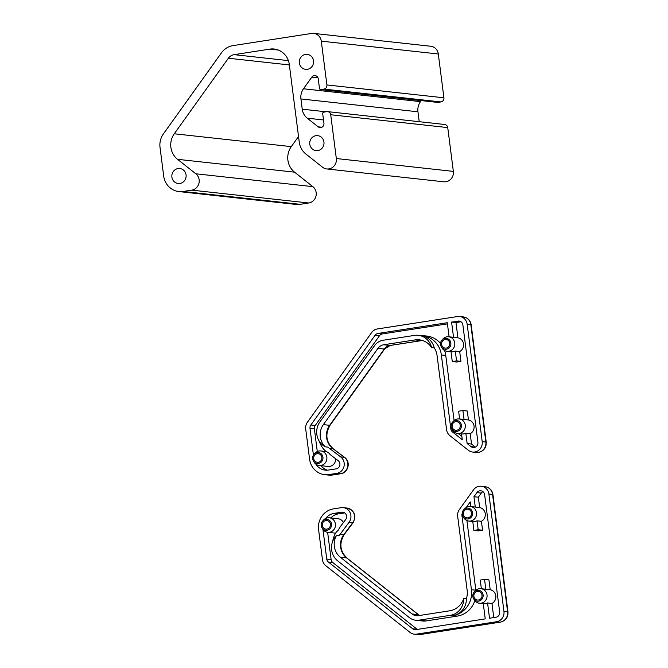 <?xml version="1.0" encoding="UTF-8"?>
<svg xmlns="http://www.w3.org/2000/svg" width="668" height="668" viewBox="0 0 668 668"><rect width="100%" height="100%" fill="white"/><g stroke="black" fill="none" stroke-linecap="round" stroke-linejoin="round"><path stroke-width="1" d="M318.344 462.281A4.342 4.108 96.3 0 1 313.684 458.081A4.342 4.108 96.3 0 1 318.269 453.681A4.342 4.108 96.3 0 1 318.344 462.281M456.762 430.25A4.342 4.108 96.3 0 1 452.102 426.05A4.342 4.108 96.3 0 1 456.687 421.65A4.342 4.108 96.3 0 1 456.762 430.25M446.241 348.078A4.342 4.108 96.3 0 1 441.581 343.886A4.342 4.108 96.3 0 1 446.166 339.478A4.342 4.108 96.3 0 1 446.241 348.078M317.1 452.578A5.469 5.177 96.3 0 1 322.936 457.196A5.469 5.177 96.3 0 1 313.375 460.903A5.469 5.177 96.3 0 1 317.1 452.578M313.375 460.903L314.085 462.114A7.306 6.914 -83.7 0 0 326.911 458.073A7.306 6.914 -83.7 0 0 315.071 453.155L314.11 454.19M444.997 338.384A5.469 5.177 96.3 0 1 450.825 342.993A5.469 5.177 96.3 0 1 441.272 346.7A5.469 5.177 96.3 0 1 444.997 338.384M441.272 346.7L441.982 347.919A7.306 6.914 -83.7 0 0 454.808 343.878A7.306 6.914 -83.7 0 0 442.967 338.96L442.007 339.995M455.526 420.556A5.469 5.177 96.3 0 1 461.354 425.165A5.469 5.177 96.3 0 1 451.793 428.873A5.469 5.177 96.3 0 1 455.526 420.556M451.793 428.873L452.503 430.092A7.306 6.914 -83.7 0 0 465.329 426.05A7.306 6.914 -83.7 0 0 453.488 421.132L452.528 422.159M335.678 458.766A7.306 6.914 96.3 0 1 327.971 466.456L319.195 465.496M315.864 464.143A13.702 12.968 96.3 0 0 325.224 470.122A13.702 12.968 96.3 0 0 328.456 470.055L336.171 468.861A4.567 4.325 96.3 0 0 338.142 460.619L330.117 454.557A7.306 6.914 -83.7 0 0 326.31 451.677A21.109 19.982 -83.7 0 1 319.413 441.423M457.613 433.465L461.997 433.95A7.306 6.914 -83.7 0 0 465.821 433.215L467.149 443.569L471.533 444.053L470.205 433.699L465.821 433.215M459.626 418.986L458.632 411.212L462.916 410.553L464.06 419.487L468.452 419.972A7.306 6.914 96.3 0 1 470.205 433.699M464.06 419.487A7.306 6.914 -83.7 0 0 463.592 419.421L459.208 418.936M447.084 351.293L451.476 351.777A7.306 6.914 -83.7 0 0 455.292 351.042L456.553 360.887L452.269 361.547L451.009 351.727M460.135 321.291L451.585 322.059L453.539 337.323L457.922 337.799A7.306 6.914 96.3 0 1 459.684 351.527L455.292 351.042M453.539 337.323A7.306 6.914 -83.7 0 0 453.071 337.248L448.679 336.772M458.014 321.066A4.567 4.325 96.3 0 1 462.874 324.915L477.912 442.3A4.567 4.325 96.3 0 1 471.007 446.625L467.149 443.569M418.277 335.319L420.915 335.612A16.408 15.531 96.3 0 1 434.208 347.769A18.261 17.293 96.3 0 1 437.081 355.618L446.566 429.658A9.135 8.642 -83.7 0 0 449.898 435.653L468.385 450.29A9.135 8.642 -83.7 0 0 472.627 452.044A9.135 8.642 -83.7 0 0 474.781 451.994A9.135 8.642 -83.7 0 0 482.204 441.64L467.166 324.247A9.135 8.642 -83.7 0 0 459.584 316.498A9.135 8.642 -83.7 0 0 457.43 316.548L377.395 328.948A9.135 8.642 -83.7 0 0 371.667 332.53L307.405 422.268A9.135 8.642 -83.7 0 0 305.71 429.04L309.576 459.166A18.261 17.293 -83.7 0 0 324.723 474.664A18.261 17.293 -83.7 0 0 329.032 474.564L336.747 473.37A9.135 8.642 -83.7 0 0 343.978 466.473A9.135 8.642 -83.7 0 0 340.688 456.904L329.232 448.245A16.541 15.656 96.3 0 1 327.904 447.117L325.266 446.825A16.733 15.84 96.3 0 1 319.922 421.9L374.539 345.632A13.702 12.968 96.3 0 1 383.123 340.254L414.411 335.403A16.408 15.531 96.3 0 1 418.277 335.319A16.408 15.531 96.3 0 1 431.57 347.485A18.261 17.293 -83.7 0 0 419.295 339.828A18.261 17.293 -83.7 0 0 414.987 339.92L383.708 344.763A9.135 8.642 -83.7 0 0 377.979 348.354L323.362 424.623A16.541 15.656 -83.7 0 0 325.266 446.825M313.426 455.108L310.002 428.38A4.567 4.325 96.3 0 1 310.845 424.99L375.107 335.252A4.567 4.325 96.3 0 1 377.971 333.457L447.293 322.719L449.096 336.814M454.39 432.196L452.52 431.996L462.281 439.719L461.538 433.899M452.52 431.996A4.567 4.325 96.3 0 1 450.85 428.998L441.364 354.95A22.829 21.61 -83.7 0 0 422.426 335.578A22.829 21.61 -83.7 0 0 419.571 335.461M454.098 420.548L445.756 355.434A22.829 21.61 -83.7 0 0 444.571 350.483M440.521 343.435A22.829 21.61 -83.7 0 0 426.81 336.054L422.426 335.578M461.855 436.396L458.248 433.532M462.916 410.553L467.308 411.029L468.452 419.972M471.007 446.625L475.391 447.109L471.533 444.053M451.585 322.059L455.968 322.544L461.003 321.759M455.968 322.544L457.922 337.799M459.684 351.527L460.945 361.371L456.653 362.031L452.269 361.547M317.292 451.543L314.386 428.864A4.567 4.325 96.3 0 1 315.238 425.474L379.499 335.737A4.567 4.325 96.3 0 1 382.355 333.942L447.443 323.863M327.437 470.172A13.702 12.968 96.3 0 1 320.991 465.688M456.553 360.887L460.945 361.371M431.57 347.485L434.208 347.769M326.902 529.098A4.342 4.108 -83.7 0 0 326.827 520.497A4.342 4.108 -83.7 0 0 322.243 524.906A4.342 4.108 -83.7 0 0 326.902 529.098M467.984 517.842A4.342 4.108 -83.7 0 0 467.909 509.241A4.342 4.108 -83.7 0 0 463.325 513.642A4.342 4.108 -83.7 0 0 467.984 517.842M478.513 600.006A4.342 4.108 -83.7 0 0 478.438 591.405A4.342 4.108 -83.7 0 0 473.854 595.814A4.342 4.108 -83.7 0 0 478.513 600.006M325.667 519.403A5.469 5.177 -83.7 0 0 321.934 527.72A5.469 5.177 -83.7 0 0 331.495 524.013A5.469 5.177 -83.7 0 0 325.667 519.403M322.669 521.015L323.629 519.98A7.306 6.914 96.3 0 1 335.47 524.898A7.306 6.914 96.3 0 1 322.644 528.939L321.934 527.72M477.269 590.312A5.469 5.177 -83.7 0 0 473.545 598.628A5.469 5.177 -83.7 0 0 483.098 594.929A5.469 5.177 -83.7 0 0 477.269 590.312M474.28 591.923L475.24 590.888A7.306 6.914 96.3 0 1 487.081 595.806A7.306 6.914 96.3 0 1 474.255 599.847L473.545 598.628M466.74 508.139A5.469 5.177 -83.7 0 0 463.016 516.456A5.469 5.177 -83.7 0 0 472.568 512.757A5.469 5.177 -83.7 0 0 466.74 508.139M463.751 509.751L464.711 508.715A7.306 6.914 96.3 0 1 476.551 513.634A7.306 6.914 96.3 0 1 463.726 517.675L463.016 516.456M472.76 521.483L473.896 530.409L478.188 529.741L477.044 520.806A7.306 6.914 96.3 0 1 473.22 521.533L468.836 521.057M482.956 491.673A4.567 4.325 -83.7 0 0 481.286 493.093L476.894 492.617A4.567 4.325 -83.7 0 1 484.626 494.671L499.664 612.063A4.567 4.325 -83.7 0 1 495.948 617.24L489.519 618.234L487.565 602.97A7.306 6.914 96.3 0 1 483.749 603.705L479.357 603.221M479.181 486.304A9.135 8.642 96.3 0 1 481.336 486.262A9.135 8.642 96.3 0 1 488.909 494.011L503.948 611.395A9.135 8.642 96.3 0 1 496.533 621.749L416.49 634.149A9.135 8.642 96.3 0 1 414.335 634.199A9.135 8.642 96.3 0 1 410.085 632.446L325.784 565.712A9.135 8.642 96.3 0 1 322.452 559.717L318.594 529.599A18.261 17.293 96.3 0 1 333.432 508.882L341.148 507.688A9.135 8.642 96.3 0 1 343.302 507.638A9.135 8.642 96.3 0 1 350.299 513.133A9.135 8.642 96.3 0 1 349.063 522.318L340.237 534.116A16.541 15.656 -83.7 0 0 339.235 535.611L336.605 535.318A16.733 15.84 -83.7 0 0 337.732 560.903L409.384 617.616A13.702 12.968 -83.7 0 0 415.755 620.246A13.702 12.968 -83.7 0 0 418.986 620.171L450.265 615.328A16.408 15.531 -83.7 0 0 463.734 598.511L466.364 598.795A18.261 17.293 -83.7 0 0 467.157 590.387L457.672 516.347A9.135 8.642 96.3 0 1 459.367 509.567L473.453 489.894A9.135 8.642 96.3 0 1 479.181 486.304M332.748 541.138A21.109 19.982 96.3 0 1 336.563 531.703A7.306 6.914 96.3 0 0 339.494 527.778L345.682 519.52A4.567 4.325 -83.7 0 0 341.724 512.197L334.008 513.4A13.702 12.968 -83.7 0 0 325.65 518.46M462.264 513.283A4.567 4.325 -83.7 0 0 461.955 515.679L471.441 589.727A22.829 21.61 96.3 0 1 452.904 615.62A16.408 15.531 -83.7 0 0 466.364 598.795M470.848 506.578L470.247 501.902L466.272 507.446M470.431 506.528L474.814 507.012A7.306 6.914 96.3 0 1 475.282 507.079L473.954 496.716L478.346 497.201L481.286 493.093M476.894 492.617L473.954 496.716M483.281 603.655L485.235 618.902L415.913 629.632A4.567 4.325 -83.7 0 1 412.707 628.78L328.406 562.055A4.567 4.325 -83.7 0 1 326.744 559.058L322.945 529.398M343.444 522.518A7.306 6.914 -83.7 0 0 338.125 518.752L329.349 517.792M344.713 512.899L338.392 513.876A13.702 12.968 -83.7 0 0 330.86 517.959M327.637 532.304L331.128 559.534A4.567 4.325 -83.7 0 0 332.789 562.531L417.099 629.264A4.567 4.325 -83.7 0 0 417.308 629.423M493.761 617.574L491.957 603.455A7.306 6.914 -83.7 0 0 490.195 589.727L488.934 579.891L484.55 579.406L480.259 580.075L481.369 588.742M473.896 530.409L478.288 530.885L482.572 530.225L481.428 521.282A7.306 6.914 -83.7 0 0 479.674 507.563L478.346 497.201M466.907 520.539L475.833 590.203A22.829 21.61 96.3 0 1 475.841 590.303M474.839 600.707A22.829 21.61 96.3 0 1 457.288 616.096L426.009 620.948A13.702 12.968 96.3 0 1 422.777 621.015L415.755 620.246M479.674 507.563L475.282 507.079M477.044 520.806L481.428 521.282M478.188 529.741L482.572 530.225M480.952 588.7L485.344 589.184A7.306 6.914 96.3 0 1 485.811 589.251L484.55 579.406M490.195 589.727L485.811 589.251M487.565 602.97L491.957 603.455M463.734 598.511A18.261 17.293 96.3 0 1 449.689 610.811L418.41 615.662A9.135 8.642 96.3 0 1 416.256 615.704A9.135 8.642 96.3 0 1 412.006 613.95L340.354 557.237A16.541 15.656 96.3 0 1 336.605 535.318M318.185 126.845A3.799 3.599 -83.7 0 0 323.938 123.238L322.711 113.677A1.369 1.294 96.3 0 1 323.83 112.124L326.827 111.665A3.649 3.457 96.3 0 1 330.718 114.746L336.33 158.533A9.135 8.642 96.3 0 1 328.915 168.895A9.135 8.642 96.3 0 1 326.761 168.946A9.135 8.642 96.3 0 1 322.51 167.192L305.902 154.041A18.261 17.293 96.3 0 1 299.239 142.05L289.311 64.52A18.261 17.293 -83.7 0 0 274.156 49.023A18.261 17.293 -83.7 0 0 269.847 49.115L234.084 54.659A9.135 8.642 -83.7 0 0 228.364 58.241L174.273 133.775A18.261 17.293 -83.7 0 0 177.546 159.318L195.824 173.789A9.135 8.642 96.3 0 1 198.939 183.341A9.135 8.642 96.3 0 1 191.733 190.138L183.157 191.465A18.261 17.293 96.3 0 1 178.857 191.566A18.261 17.293 96.3 0 1 163.702 176.068L160.028 147.428A18.261 17.293 96.3 0 1 163.418 133.876L221.484 52.797A18.261 17.293 96.3 0 1 232.932 45.624L311.564 33.45A9.135 8.642 96.3 0 1 313.718 33.4A9.135 8.642 96.3 0 1 321.291 41.149L326.902 84.945A3.649 3.457 96.3 0 1 323.938 89.086L320.932 89.554A1.369 1.294 96.3 0 1 319.471 88.393L318.252 78.832A3.799 3.599 -83.7 0 0 311.814 77.121L303.472 88.777A13.702 12.968 -83.7 0 0 300.934 98.939L302.245 109.185A13.702 12.968 -83.7 0 0 307.238 118.178L318.185 126.845L321.842 127.246M327.687 111.639L444.713 124.49A3.649 3.457 96.3 0 1 447.735 127.588L453.347 171.384A9.135 8.642 96.3 0 1 445.932 181.746A9.135 8.642 96.3 0 1 443.777 181.788L326.761 168.946M178.039 168.553A7.532 7.131 96.3 0 1 186.13 175.843A7.532 7.131 96.3 0 1 178.172 183.491A7.532 7.131 96.3 0 1 178.039 168.553M315.914 135.688A7.532 7.131 96.3 0 1 324.005 142.977A7.532 7.131 96.3 0 1 316.048 150.626A7.532 7.131 96.3 0 1 315.914 135.688M305.501 54.417A7.532 7.131 96.3 0 1 313.593 61.707A7.532 7.131 96.3 0 1 305.635 69.355A7.532 7.131 96.3 0 1 305.501 54.417M298.529 136.514L291.29 146.626A18.261 17.293 -83.7 0 0 294.563 172.169L312.841 186.639A9.135 8.642 96.3 0 1 315.964 196.192A9.135 8.642 96.3 0 1 308.758 202.988L300.183 204.316A18.261 17.293 96.3 0 1 295.874 204.416L178.857 191.566M313.718 33.4L430.735 46.251A9.135 8.642 96.3 0 1 438.308 53.999L443.919 97.795A3.649 3.457 96.3 0 1 440.955 101.937L437.957 102.404A1.369 1.294 96.3 0 1 437.632 102.404L320.615 89.562M421.224 100.609L420.489 101.628A13.702 12.968 -83.7 0 0 417.951 111.79L419.22 121.693M478.438 452.395A9.135 8.642 96.3 0 1 476.284 452.445L478.622 452.395C483.899 451.025 486.429 447.618 486.22 442.166A6.847 0.543 172.7 0 0 485.861 442.041A9.135 8.642 96.3 0 1 478.438 452.395M382.355 333.942L377.971 333.457M459.584 316.498L463.241 316.899A9.135 8.642 96.3 0 1 470.823 324.648L485.861 442.041L482.204 441.64M486.22 442.166L471.182 324.773A6.847 0.543 172.7 0 0 470.823 324.648L467.166 324.247M422.401 340.48A18.261 17.293 -83.7 0 0 421.274 340.613L389.995 345.456A9.135 8.642 -83.7 0 0 384.267 349.038L329.658 425.316A16.541 15.656 -83.7 0 0 332.889 448.645L344.346 457.304A9.135 8.642 96.3 0 1 347.636 466.874A9.135 8.642 96.3 0 1 340.404 473.771L332.689 474.973L329.032 474.564M336.747 473.37L340.404 473.771A6.847 2.138 81.2 0 0 340.588 473.771L332.873 474.965A6.847 2.138 81.2 0 1 332.689 474.973A18.261 17.293 96.3 0 1 328.38 475.065L324.723 474.664M329.232 448.245L332.889 448.645A6.847 1.92 -52.9 0 1 333.198 448.762L344.655 457.421A6.847 1.92 -52.9 0 0 344.346 457.304L340.688 456.904M377.979 348.354L384.267 349.038A6.847 1.127 35.6 0 0 384.676 348.946L330.067 425.215A6.847 1.127 35.6 0 1 329.658 425.316L323.362 424.623M390.346 345.406A6.847 2.138 -98.8 0 1 390.179 345.456A6.847 2.138 -98.8 0 1 389.995 345.456L383.708 344.763M421.617 340.563A6.847 2.138 -98.8 0 1 421.458 340.605A6.847 2.138 -98.8 0 1 421.274 340.613L414.987 339.92M328.38 475.065L332.873 474.965A6.847 2.138 81.2 0 0 333.048 474.915M315.238 425.474L310.845 424.99M314.386 428.864L310.002 428.38M445.756 355.434L441.364 354.95M451.935 429.115L450.85 428.998M379.499 335.737L375.107 335.252M414.335 634.199L417.993 634.6A9.135 8.642 -83.7 0 0 420.147 634.55L500.19 622.159A9.135 8.642 -83.7 0 0 507.605 611.796L492.566 494.412A9.135 8.642 -83.7 0 0 484.993 486.663C489.444 487.456 492.091 490.087 492.934 494.537A6.847 0.543 172.7 0 0 492.566 494.412L488.909 494.011M492.934 494.537L507.972 611.921A6.847 0.543 172.7 0 0 507.605 611.796L503.948 611.395M507.972 611.921C508.181 617.382 505.643 620.789 500.365 622.15A6.847 2.138 -98.8 0 1 500.19 622.159L496.533 621.749M420.498 634.5A6.847 2.138 -98.8 0 1 420.331 634.55A6.847 2.138 -98.8 0 1 420.147 634.55L416.49 634.149M419.571 615.478A9.135 8.642 96.3 0 1 418.293 614.644L346.642 557.93A16.541 15.656 96.3 0 1 343.895 534.517L352.721 522.718L349.063 522.318M340.237 534.116L343.895 534.517A6.847 1.169 36.8 0 0 344.304 534.417L353.13 522.626A6.847 1.169 36.8 0 1 352.721 522.718A9.135 8.642 -83.7 0 0 353.956 513.542A9.135 8.642 -83.7 0 0 346.959 508.039L343.302 507.638M412.006 613.95L418.293 614.644A6.847 1.895 -51.6 0 1 418.611 614.769L346.959 558.056A6.847 1.895 -51.6 0 0 346.642 557.93L340.354 557.237M331.128 559.534L326.744 559.058M332.789 562.531L328.406 562.055M338.392 513.876L334.008 513.4M343.845 512.431L341.724 512.197M426.009 620.948L418.986 620.171M457.288 616.096L450.265 615.328M475.833 590.203L471.441 589.727M462.673 515.754L461.955 515.679M417.099 629.264L412.707 628.78M317.968 77.797L311.814 77.121M447.735 127.588L330.718 114.746M453.347 171.384L336.33 158.533M278.339 50.05L269.847 49.115M288.384 60.621L234.084 54.659M289.361 64.938L228.364 58.241M291.29 146.626L174.273 133.775M294.563 172.169L177.546 159.318M312.841 186.639L195.824 173.789M308.758 202.988L191.733 190.138M300.183 204.316L183.157 191.465M438.308 53.999L321.291 41.149M443.919 97.795L326.902 84.945M440.955 101.937L323.938 89.086M437.957 102.404L320.932 89.554M420.489 101.628L303.472 88.777M417.951 111.79L300.934 98.939M326.001 111.79L302.245 109.185M323.521 119.964L307.238 118.178M326.168 451.56L320.79 450.967M472.627 452.044L476.284 452.445M384.676 348.946L390.179 345.456L422.443 340.488M330.067 425.215C324.957 434.225 326.001 442.074 333.198 448.762M344.655 457.421C351.042 461.763 348.295 472.952 340.588 473.771M471.182 324.773C470.347 320.323 467.7 317.701 463.241 316.899M335.603 533.173L327.754 532.312M481.336 486.262L484.993 486.663M418.611 614.769L419.654 615.47M346.959 558.056C339.895 551.183 339.01 543.301 344.304 534.417M353.13 522.626C356.612 515.395 354.558 510.527 346.959 508.039M417.993 634.6L500.365 622.15"/></g></svg>
